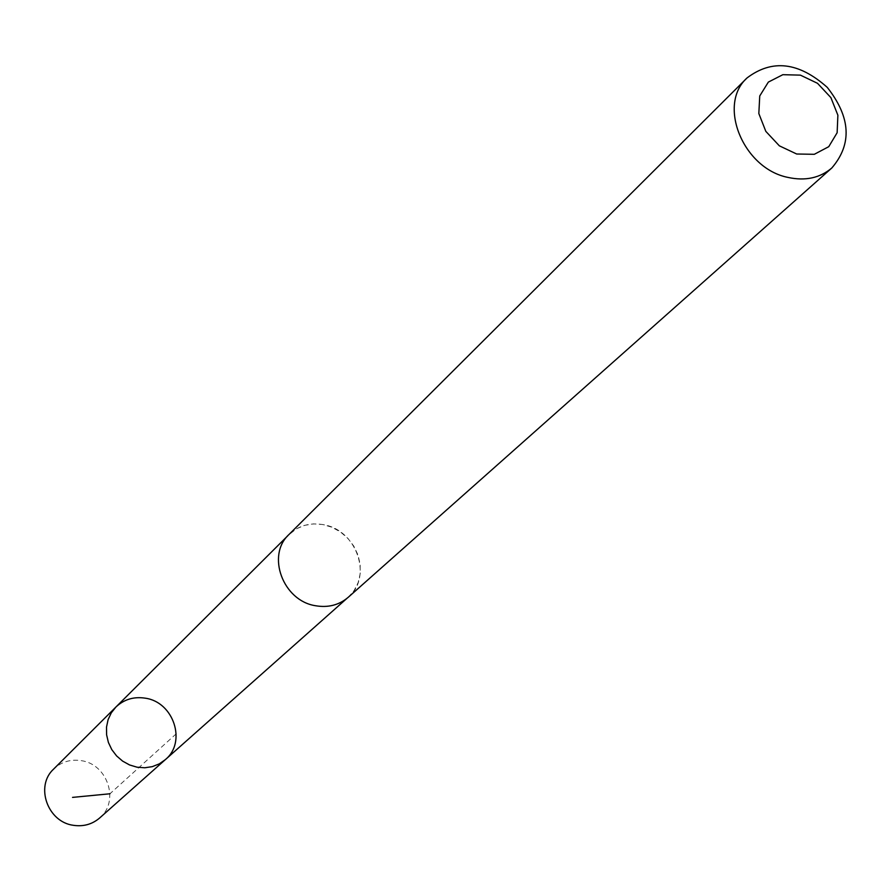 <?xml version="1.0" encoding="UTF-8"?>
<svg xmlns="http://www.w3.org/2000/svg" width="891" height="891" viewBox="0 0 891 891"><rect width="100%" height="100%" fill="white"/><g stroke="black" fill="none" stroke-linecap="round" stroke-linejoin="round"><path stroke-width="0.67" stroke-dasharray="4.46 3.34" d="M99.614 818.016C119.851 801.566 107.778 764.133 81.27 760.658C70.523 759.043 61.301 761.861 53.605 769.111M323.5 524.699C309.99 522.338 298.53 525.59 289.096 534.455C266.153 555.16 282.97 600.835 315.559 605.702C328.166 607.84 339.037 605.034 348.192 597.271C373.006 577.179 356.756 529.878 323.5 524.699M115.897 707.042C124.072 699.346 133.906 696.394 145.389 698.199C173.723 702.097 186.865 742.17 165.358 759.622M348.214 597.315L354.095 590.577L358.171 582.536L360.22 573.604L360.153 564.237L357.982 554.926L353.816 546.15L347.88 538.364L340.462 531.96L331.964 527.26L322.798 524.521L313.454 523.886L304.41 525.389L296.135 528.964L287.849 535.691M176.229 733.794L109.938 793.781M348.192 597.271L346.877 598.44"/><path stroke-width="1.34" d="M145.389 698.199C173.723 702.097 186.865 742.17 165.358 759.622L159.255 763.888L152.272 766.65L144.743 767.775L137.047 767.196L129.563 764.946L122.635 761.126L116.61 755.936L111.787 749.609L108.401 742.459L106.608 734.841L106.508 727.123L108.089 719.683L111.264 712.878L115.897 707.042C124.072 699.346 133.906 696.394 145.389 698.199M53.605 769.111C34.938 786.062 47.501 822.025 73.396 825.311C83.409 826.781 92.152 824.353 99.614 818.016L165.358 759.622L159.255 763.888L152.272 766.65L144.743 767.775L137.047 767.196L129.563 764.946L122.635 761.126L116.61 755.936L111.787 749.609L108.401 742.459L106.608 734.841L106.508 727.123L108.089 719.683L111.264 712.878L115.897 707.042L53.605 769.111M747.07 77.918L289.052 534.433C266.097 555.16 282.937 600.868 315.548 605.735C328.166 607.885 339.059 605.078 348.214 597.315L831.815 167.987C852.297 144.108 850.771 117.233 827.26 87.374C798.882 62.08 772.152 58.929 747.07 77.918C717.121 104.615 743.116 168.577 787.956 177.409C805.297 181.174 819.909 178.033 831.815 167.987M796.677 154.009L814.318 154.299L828.753 146.681L837.139 132.726L837.885 115.217L830.88 97.598L817.515 83.308L800.396 75.134L782.855 74.688L768.343 82.095L759.745 95.961L758.831 113.547L765.826 131.367L779.347 145.823L796.677 154.009M109.938 793.781L72.539 797.389M287.849 535.691L115.897 707.042M346.877 598.44L165.358 759.622"/></g></svg>
